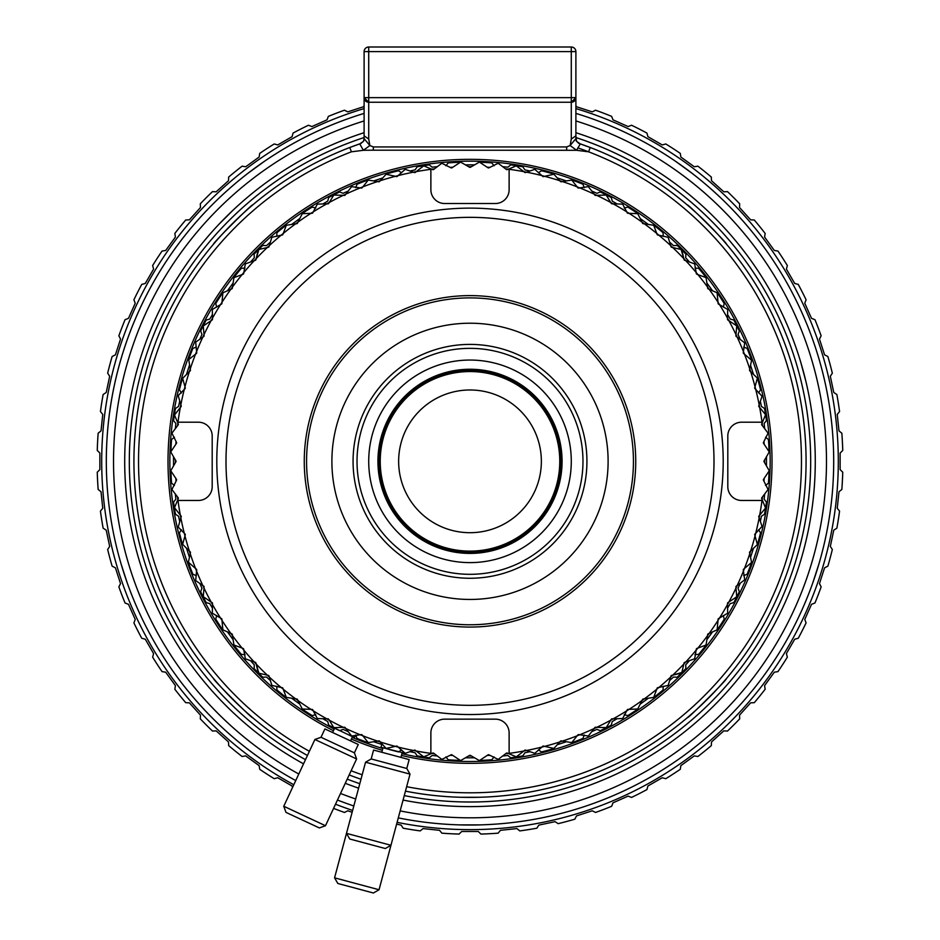 <?xml version="1.0" encoding="UTF-8"?>
<svg xmlns="http://www.w3.org/2000/svg" width="940" height="940" viewBox="0 0 940 940"><rect width="100%" height="100%" fill="white"/><g stroke="black" fill="none" stroke-linecap="round" stroke-linejoin="round"><path stroke-width="1.41" d="M398.642 461.34A71.358 71.358 0 0 1 470 389.983A71.358 71.358 0 0 1 541.358 461.34A71.358 71.358 0 0 1 470 532.698A71.358 71.358 0 0 1 398.642 461.34M559.77 461.34A89.77 89.77 0 0 1 470 551.11A89.77 89.77 0 0 1 380.23 461.34A89.77 89.77 0 0 1 470 371.559A89.77 89.77 0 0 1 559.77 461.34M560.863 461.34A90.863 90.863 0 0 1 470 552.191A90.863 90.863 0 0 1 379.137 461.34A90.863 90.863 0 0 1 470 370.478A90.863 90.863 0 0 1 560.863 461.34M377.927 461.34A92.073 92.073 0 0 1 470 369.255A92.073 92.073 0 0 1 562.073 461.34A92.073 92.073 0 0 1 470 553.413A92.073 92.073 0 0 1 377.927 461.34M368.715 461.34A101.285 101.285 0 0 1 470 360.055A101.285 101.285 0 0 1 571.285 461.34A101.285 101.285 0 0 1 470 562.614A101.285 101.285 0 0 1 368.715 461.34M582.976 461.34A112.976 112.976 0 0 1 470 574.317A112.976 112.976 0 0 1 357.024 461.34A112.976 112.976 0 0 1 470 348.352A112.976 112.976 0 0 1 582.976 461.34M586.936 461.34A116.936 116.936 0 0 1 470 578.264A116.936 116.936 0 0 1 353.064 461.34A116.936 116.936 0 0 1 470 344.404A116.936 116.936 0 0 1 586.936 461.34M608.11 461.34A138.11 138.11 0 0 1 470 599.45A138.11 138.11 0 0 1 331.89 461.34A138.11 138.11 0 0 1 470 323.219A138.11 138.11 0 0 1 608.11 461.34M633.431 461.34A163.431 163.431 0 0 1 470 624.771A163.431 163.431 0 0 1 306.569 461.34A163.431 163.431 0 0 1 470 297.898A163.431 163.431 0 0 1 633.431 461.34M304.266 461.34A165.734 165.734 0 0 1 470 295.607A165.734 165.734 0 0 1 635.734 461.34A165.734 165.734 0 0 1 470 627.074A165.734 165.734 0 0 1 304.266 461.34M714 461.34A244.001 244.001 0 0 1 470 705.329A244.001 244.001 0 0 1 226 461.34A244.001 244.001 0 0 1 470 217.34A244.001 244.001 0 0 1 714 461.34M723.201 461.34A253.201 253.201 0 0 1 470 714.541A253.201 253.201 0 0 1 216.799 461.34A253.201 253.201 0 0 1 470 208.128A253.201 253.201 0 0 1 723.201 461.34M681.841 672.488L684.073 662.994L681.841 672.488L672.711 675.155A294.643 294.643 0 0 0 685.742 662.007L694.684 658.775L696.129 650.221A294.643 294.643 0 0 0 697.915 648.059L706.046 645.04L707.538 635.652A294.643 294.643 0 0 0 709.183 633.384L717.114 629.859L718.019 620.388A294.643 294.643 0 0 0 719.523 618.027L727.701 613.197L727.513 604.502A294.643 294.643 0 0 0 728.864 602.047L736.725 596.771L735.996 588.052A294.643 294.643 0 0 0 737.195 585.514L744.703 579.816L743.434 571.097A294.643 294.643 0 0 0 744.457 568.5L751.601 562.39L749.779 553.719A294.643 294.643 0 0 0 750.649 551.052L757.393 544.566L755.032 535.965A294.643 294.643 0 0 0 755.725 533.25L762.058 526.412L759.156 517.917A294.643 294.643 0 0 0 759.673 515.167L765.571 508L761.717 498.647A0.917 0.917 0 0 1 761.835 497.742L767.733 489.963A0.917 0.917 0 0 0 767.827 489L763.48 480.258A0.917 0.917 0 0 1 763.539 479.341L768.943 471.21A0.917 0.917 0 0 0 768.967 470.247L764.091 461.798A0.917 0.917 0 0 1 764.091 460.87L768.967 452.422A0.917 0.917 0 0 0 768.943 451.459L763.539 443.328A0.917 0.917 0 0 1 763.48 442.411L767.827 433.669A0.917 0.917 0 0 0 767.733 432.706L761.835 424.927A0.917 0.917 0 0 1 761.717 424.022L765.571 414.669L759.673 407.502A294.643 294.643 0 0 0 759.156 404.752L762.058 396.257L755.725 389.419A294.643 294.643 0 0 0 755.032 386.704L757.393 378.103L750.649 371.617A294.643 294.643 0 0 0 749.779 368.962L751.601 360.279L744.457 354.169A294.643 294.643 0 0 0 743.434 351.572L744.703 342.853L737.195 337.154A294.643 294.643 0 0 0 735.996 334.616L736.725 325.898L728.864 320.622A294.643 294.643 0 0 0 727.513 318.166L727.701 309.495L719.523 304.642A294.643 294.643 0 0 0 718.019 302.281L717.114 292.81L709.183 289.285A294.643 294.643 0 0 0 707.538 287.017L706.046 277.629L697.915 274.609A294.643 294.643 0 0 0 696.129 272.447L694.684 263.893L685.742 260.662A294.643 294.643 0 0 0 670.667 245.599L668.164 237.291L658.881 235.212A294.643 294.643 0 0 0 656.731 233.425L653.711 225.295L644.311 223.791A294.643 294.643 0 0 0 642.055 222.145L637.72 213.674L629.06 213.321A294.643 294.643 0 0 0 626.698 211.817L622.68 204.133L613.162 203.816A294.643 294.643 0 0 0 610.718 202.476L606.218 195.05L596.712 195.332A294.643 294.643 0 0 0 594.186 194.145L588.346 186.637L579.769 187.906A294.643 294.643 0 0 0 577.16 186.872L571.779 180.081L562.379 181.549A294.643 294.643 0 0 0 559.711 180.692L553.918 174.241L544.624 176.309A294.643 294.643 0 0 0 541.922 175.604L534.778 169.329L526.588 172.184A294.643 294.643 0 0 0 523.839 171.656L516.307 165.839L507.318 169.623A0.917 0.917 0 0 1 506.402 169.505L498.635 163.607A0.917 0.917 0 0 0 497.66 163.513L488.929 167.849A0.917 0.917 0 0 1 488.001 167.79L479.882 162.397A0.917 0.917 0 0 0 478.906 162.362L470.458 167.238A0.917 0.917 0 0 1 469.542 167.238L461.094 162.362A0.917 0.917 0 0 0 460.118 162.397L451.999 167.79A0.917 0.917 0 0 1 451.071 167.849L442.341 163.513A0.917 0.917 0 0 0 441.365 163.607L433.599 169.505A0.917 0.917 0 0 1 432.682 169.623L423.693 165.839L416.162 171.656A294.643 294.643 0 0 0 413.412 172.184L405.222 169.329L398.078 175.604A294.643 294.643 0 0 0 395.376 176.309L386.082 174.241L380.289 180.692A294.643 294.643 0 0 0 377.622 181.549L368.221 180.081L362.84 186.872A294.643 294.643 0 0 0 360.231 187.906L351.654 186.637L345.814 194.145A294.643 294.643 0 0 0 343.288 195.332L333.782 195.05L329.282 202.476A294.643 294.643 0 0 0 326.838 203.816L317.321 204.133L313.302 211.817A294.643 294.643 0 0 0 310.94 213.321L302.281 213.674L297.945 222.145A294.643 294.643 0 0 0 295.689 223.791L286.289 225.295L283.269 233.425A294.643 294.643 0 0 0 281.119 235.212L271.836 237.291L269.334 245.599A294.643 294.643 0 0 0 254.258 260.662L245.317 263.893L243.871 272.447A294.643 294.643 0 0 0 242.085 274.609L233.954 277.629L232.462 287.017A294.643 294.643 0 0 0 230.817 289.285L222.886 292.81L221.981 302.281A294.643 294.643 0 0 0 220.477 304.642L212.299 309.495L212.487 318.166A294.643 294.643 0 0 0 211.136 320.622L203.275 325.98L204.004 334.616A294.643 294.643 0 0 0 202.805 337.154L195.684 342.101L196.566 351.572A294.643 294.643 0 0 0 195.543 354.169L188.74 359.562L190.221 368.962A294.643 294.643 0 0 0 189.351 371.617L182.642 378.35L184.969 386.704A294.643 294.643 0 0 0 184.275 389.419L178.201 395.611L180.844 404.752A294.643 294.643 0 0 0 180.327 407.502L174.499 415.022L178.283 424.022A0.917 0.917 0 0 1 178.165 424.927L172.267 432.706A0.917 0.917 0 0 0 172.173 433.669L176.52 442.411A0.917 0.917 0 0 1 176.462 443.328L171.057 451.459A0.917 0.917 0 0 0 171.033 452.422L175.909 460.87A0.917 0.917 0 0 1 175.909 461.798L171.033 470.247A0.917 0.917 0 0 0 171.057 471.21L176.462 479.341A0.917 0.917 0 0 1 176.52 480.258L172.173 489A0.917 0.917 0 0 0 172.267 489.963L178.165 497.742A0.917 0.917 0 0 1 178.283 498.647L174.499 507.647L180.327 515.167A294.643 294.643 0 0 0 180.844 517.917L178.201 527.058L184.275 533.25A294.643 294.643 0 0 0 184.969 535.965L182.642 544.319L189.351 551.052A294.643 294.643 0 0 0 190.221 553.719L188.411 562.202L195.543 568.5A294.643 294.643 0 0 0 196.566 571.097L195.684 580.567L202.805 585.514A294.643 294.643 0 0 0 204.004 588.052L203.275 596.688L211.136 602.047A294.643 294.643 0 0 0 212.487 604.502L212.299 613.174L220.477 618.027A294.643 294.643 0 0 0 221.981 620.388L222.886 629.859L230.817 633.384A294.643 294.643 0 0 0 232.462 635.652L233.954 645.04L242.085 648.059A294.643 294.643 0 0 0 243.871 650.221L245.317 658.775L254.258 662.007A294.643 294.643 0 0 0 269.334 677.07L271.836 685.377L281.119 687.469A294.643 294.643 0 0 0 283.269 689.243L286.289 697.374L295.689 698.878A294.643 294.643 0 0 0 297.945 700.523L302.281 708.995L310.94 709.359A294.643 294.643 0 0 0 313.302 710.852L317.321 718.536L326.838 718.853A294.643 294.643 0 0 0 329.282 720.205L333.782 727.619L343.288 727.337A294.643 294.643 0 0 0 345.814 728.524L351.654 736.032L360.231 734.763A294.643 294.643 0 0 0 362.84 735.797L368.221 742.588L377.622 741.12A294.643 294.643 0 0 0 380.289 741.977L386.082 748.428L395.376 746.372A294.643 294.643 0 0 0 398.078 747.065L405.222 753.34L413.412 750.484A294.643 294.643 0 0 0 416.162 751.013L423.693 756.829L432.682 753.058A0.917 0.917 0 0 1 433.599 753.163L441.365 759.062A0.917 0.917 0 0 0 442.341 759.156L451.071 754.82A0.917 0.917 0 0 1 451.999 754.879L460.118 760.272A0.917 0.917 0 0 0 461.094 760.307L469.542 755.431A0.917 0.917 0 0 1 470.458 755.431L478.906 760.307A0.917 0.917 0 0 0 479.882 760.272L488.001 754.879A0.917 0.917 0 0 1 488.929 754.82L497.66 759.156A0.917 0.917 0 0 0 498.635 759.062L506.402 753.163A0.917 0.917 0 0 1 507.318 753.058L516.307 756.829L523.839 751.013A294.643 294.643 0 0 0 526.588 750.484L534.778 753.34L541.922 747.065A294.643 294.643 0 0 0 544.624 746.372L553.918 748.428L559.711 741.977A294.643 294.643 0 0 0 562.379 741.12L571.779 742.588L577.16 735.797A294.643 294.643 0 0 0 579.769 734.763L588.346 736.032L594.186 728.524A294.643 294.643 0 0 0 596.712 727.337L606.218 727.619L610.718 720.205A294.643 294.643 0 0 0 613.162 718.853L622.68 718.536L626.698 710.852A294.643 294.643 0 0 0 629.06 709.359L637.72 708.995L642.055 700.523A294.643 294.643 0 0 0 644.311 698.878L653.711 697.374L656.731 689.243A294.643 294.643 0 0 0 658.881 687.469L668.164 685.377L670.667 677.07A294.643 294.643 0 0 0 672.711 675.155L681.841 672.488L684.073 662.994A0.917 0.917 0 0 1 684.696 662.324L685.742 662.007A294.643 294.643 0 0 0 696.129 650.221L696.305 649.152A0.917 0.917 0 0 1 696.893 648.447L697.915 648.059A294.643 294.643 0 0 0 707.538 635.652L707.655 634.57A0.917 0.917 0 0 1 708.196 633.83L709.183 633.384A294.643 294.643 0 0 0 718.019 620.388L718.066 619.307A0.917 0.917 0 0 1 718.559 618.532L719.523 618.027A294.643 294.643 0 0 0 727.513 604.502L727.49 603.421A0.917 0.917 0 0 1 727.936 602.611L728.864 602.047A294.643 294.643 0 0 0 735.996 588.052L735.902 586.971A0.917 0.917 0 0 1 736.302 586.137L737.195 585.514A294.643 294.643 0 0 0 743.434 571.097L743.27 570.028A0.917 0.917 0 0 1 743.611 569.17L744.457 568.5A294.643 294.643 0 0 0 749.779 553.719L749.556 552.649A0.917 0.917 0 0 1 749.838 551.78L750.649 551.052A294.643 294.643 0 0 0 755.032 535.965L754.738 534.919A0.917 0.917 0 0 1 754.973 534.026L755.725 533.25A294.643 294.643 0 0 0 759.156 517.917L758.803 516.894A0.917 0.917 0 0 1 758.968 515.99L759.673 515.167A294.643 294.643 0 0 0 762.023 500.468L741.625 500.468A13.806 13.806 0 0 1 727.807 486.662L727.807 436.019A13.806 13.806 0 0 1 741.625 422.201L762.023 422.201A294.643 294.643 0 0 0 759.673 407.502L758.968 406.679A0.917 0.917 0 0 1 758.803 405.774L759.156 404.752A294.643 294.643 0 0 0 755.725 389.419L754.973 388.643A0.917 0.917 0 0 1 754.738 387.75L755.032 386.704A294.643 294.643 0 0 0 750.649 371.617L749.838 370.889A0.917 0.917 0 0 1 749.556 370.019L749.779 368.962A294.643 294.643 0 0 0 744.457 354.169L743.611 353.499A0.917 0.917 0 0 1 743.27 352.641L743.434 351.572A294.643 294.643 0 0 0 737.195 337.154L736.302 336.532A0.917 0.917 0 0 1 735.902 335.697L735.996 334.616A294.643 294.643 0 0 0 728.864 320.622L727.936 320.058A0.917 0.917 0 0 1 727.49 319.248L727.513 318.166A294.643 294.643 0 0 0 719.523 304.642L718.559 304.137A0.917 0.917 0 0 1 718.066 303.362L718.019 302.281A294.643 294.643 0 0 0 709.183 289.285L708.196 288.839A0.917 0.917 0 0 1 707.655 288.098L707.538 287.017A294.643 294.643 0 0 0 697.915 274.609L696.893 274.233A0.917 0.917 0 0 1 696.305 273.517L696.129 272.447A294.643 294.643 0 0 0 685.742 260.662L684.696 260.345A0.917 0.917 0 0 1 684.073 259.675L681.159 249.5L671.654 247.267L681.159 249.5L684.073 259.675L681.841 250.181M258.159 250.181L255.927 259.675L258.841 249.5L268.346 247.267L258.841 249.5L255.927 259.675A0.917 0.917 0 0 1 255.304 260.345L254.258 260.662A294.643 294.643 0 0 0 243.871 272.447L243.695 273.517A0.917 0.917 0 0 1 243.108 274.233L242.085 274.609A294.643 294.643 0 0 0 232.462 287.017L232.345 288.098A0.917 0.917 0 0 1 231.804 288.839L230.817 289.285A294.643 294.643 0 0 0 221.981 302.281L221.934 303.362A0.917 0.917 0 0 1 221.441 304.137L220.477 304.642A294.643 294.643 0 0 0 212.487 318.166L212.511 319.248A0.917 0.917 0 0 1 212.064 320.058L211.136 320.622A294.643 294.643 0 0 0 204.004 334.616L204.097 335.697A0.917 0.917 0 0 1 203.698 336.532L202.805 337.154A294.643 294.643 0 0 0 196.566 351.572L196.73 352.641A0.917 0.917 0 0 1 196.389 353.499L195.543 354.169A294.643 294.643 0 0 0 190.221 368.962L190.444 370.019A0.917 0.917 0 0 1 190.162 370.889L189.351 371.617A294.643 294.643 0 0 0 184.969 386.704L185.262 387.75A0.917 0.917 0 0 1 185.027 388.643L184.275 389.419A294.643 294.643 0 0 0 180.844 404.752L181.197 405.774A0.917 0.917 0 0 1 181.032 406.679L180.327 407.502A294.643 294.643 0 0 0 177.977 422.201L198.375 422.201A13.806 13.806 0 0 1 212.193 436.019L212.193 486.662A13.806 13.806 0 0 1 198.375 500.468L177.977 500.468A294.643 294.643 0 0 0 180.327 515.167L181.032 515.99A0.917 0.917 0 0 1 181.197 516.894L180.844 517.917A294.643 294.643 0 0 0 184.275 533.25L185.027 534.026A0.917 0.917 0 0 1 185.262 534.919L184.969 535.965A294.643 294.643 0 0 0 189.351 551.052L190.162 551.78A0.917 0.917 0 0 1 190.444 552.649L190.221 553.719A294.643 294.643 0 0 0 195.543 568.5L196.389 569.17A0.917 0.917 0 0 1 196.73 570.028L196.566 571.097A294.643 294.643 0 0 0 202.805 585.514L203.698 586.137A0.917 0.917 0 0 1 204.097 586.971L204.004 588.052A294.643 294.643 0 0 0 211.136 602.047L212.064 602.611A0.917 0.917 0 0 1 212.511 603.421L212.487 604.502A294.643 294.643 0 0 0 220.477 618.027L221.441 618.532A0.917 0.917 0 0 1 221.934 619.307L221.981 620.388A294.643 294.643 0 0 0 230.817 633.384L231.804 633.83A0.917 0.917 0 0 1 232.345 634.57L232.462 635.652A294.643 294.643 0 0 0 242.085 648.059L243.108 648.447A0.917 0.917 0 0 1 243.695 649.152L243.871 650.221A294.643 294.643 0 0 0 254.258 662.007L255.304 662.324A0.917 0.917 0 0 1 255.927 662.994L258.841 673.181L268.346 675.402L258.841 673.181L255.927 662.994L258.159 672.488M325.487 825.72L283.762 806.261L285.983 812.383L319.365 827.94L325.487 825.72L356.613 758.956L314.888 739.498L321.01 737.277L337.695 745.056L354.392 752.846L356.613 758.956M321.01 737.277L324.899 728.935L358.281 744.492L354.392 752.846M175.369 459.942A294.643 294.643 0 0 0 175.357 461.34A294.643 294.643 0 0 0 175.369 462.738M175.862 478.437A294.643 294.643 0 0 0 176.038 481.233M177.507 496.872A294.643 294.643 0 0 0 177.86 499.645M431.683 753.469A294.643 294.643 0 0 0 434.456 753.821M450.107 755.302A294.643 294.643 0 0 0 452.892 755.478M468.602 755.971A294.643 294.643 0 0 0 471.398 755.971M487.108 755.478A294.643 294.643 0 0 0 489.893 755.302M505.544 753.821A294.643 294.643 0 0 0 508.317 753.469M762.14 499.645A294.643 294.643 0 0 0 762.493 496.872M763.962 481.233A294.643 294.643 0 0 0 764.138 478.437M764.631 462.738A294.643 294.643 0 0 0 764.643 461.34A294.643 294.643 0 0 0 764.631 459.942M173.524 465.935L173.524 456.746M174.417 485.463L171.55 483.137A299.237 299.237 0 0 1 170.904 470.858L170.916 470.846M175.862 499.199L175.322 493.982L175.862 499.199L173.547 502.066A299.237 299.237 0 0 0 175.463 514.215L178.565 516.225L179.658 521.347L178.565 516.225M182.618 544.718L182.607 544.707A299.237 299.237 0 0 1 179.422 532.827L181.432 529.737M189.445 557.326L186.613 548.584L189.445 557.326M188.493 562.813L188.493 562.802A299.237 299.237 0 0 0 192.9 574.293L196.343 575.621M201.959 588.229L199.832 583.446L201.959 588.229L200.643 591.683A299.237 299.237 0 0 0 206.224 602.634L209.785 603.598L212.405 608.133L209.785 603.598M222.451 629.436L222.439 629.436A299.237 299.237 0 0 1 215.742 619.119L216.694 615.559M232.838 639.317L227.445 631.88L232.838 639.317M233.625 644.84L233.625 644.828A299.237 299.237 0 0 0 241.368 654.393L245.046 654.593M254.293 664.85L250.792 660.961L254.293 664.85L254.106 668.54A299.237 299.237 0 0 0 262.8 677.235L266.49 677.047L270.379 680.548L266.49 677.047M276.936 689.972L276.748 686.282L276.936 689.972A299.237 299.237 0 0 0 286.5 697.715L286.5 697.715M299.449 703.895L292.011 698.491L299.449 703.895M301.893 708.901L301.893 708.889A299.237 299.237 0 0 0 312.209 715.599L315.781 714.647M327.743 721.544L323.207 718.924L327.743 721.544L328.695 725.116A299.237 299.237 0 0 0 339.657 730.697L343.1 729.37L347.882 731.508M368.539 742.847L368.527 742.847A299.237 299.237 0 0 1 357.047 738.441L355.72 734.998M382.756 744.727L374.014 741.883L381.757 744.398L380.994 747.288L404.224 753.069M386.622 748.734L386.622 748.722A299.237 299.237 0 0 0 398.501 751.918L401.603 749.897M415.116 752.775L409.993 751.683L415.116 752.775L417.125 755.866A299.237 299.237 0 0 0 429.274 757.793L432.142 755.466L437.347 756.019L432.142 755.466M460.494 760.425L460.483 760.425A299.237 299.237 0 0 1 448.204 759.779L445.877 756.911M474.594 757.816L465.406 757.816L474.594 757.816M479.518 760.425L479.506 760.425A299.237 299.237 0 0 0 491.796 759.779L494.123 756.911M507.859 755.466L502.653 756.019L507.859 755.466L510.726 757.793A299.237 299.237 0 0 0 522.875 755.866L524.884 752.775L530.007 751.683M553.378 748.722L553.378 748.734A299.237 299.237 0 0 1 541.499 751.918L538.397 749.897M565.986 741.883L557.244 744.727L565.986 741.883M571.473 742.847L571.461 742.847A299.237 299.237 0 0 0 582.953 738.441L584.28 734.998M596.9 729.37L592.118 731.508L596.9 729.37L600.343 730.697A299.237 299.237 0 0 0 611.306 725.116L612.257 721.544L616.793 718.924L612.257 721.544M638.107 708.889L638.107 708.901A299.237 299.237 0 0 1 627.791 715.599L624.219 714.647M647.989 698.491L640.551 703.895L647.989 698.491M653.5 697.715L653.488 697.715A299.237 299.237 0 0 0 663.064 689.972L663.252 686.282M673.51 677.047L669.621 680.548L673.51 677.047L677.2 677.235A299.237 299.237 0 0 0 685.894 668.54L685.707 664.85L689.208 660.961L685.707 664.85M706.375 644.828L706.375 644.84A299.237 299.237 0 0 1 698.632 654.393L694.954 654.593M712.555 631.88L707.162 639.317L712.555 631.88M717.561 629.436L717.549 629.436A299.237 299.237 0 0 0 724.258 619.119L723.307 615.559M730.216 603.598L727.595 608.133L730.216 603.598L733.776 602.634A299.237 299.237 0 0 0 739.357 591.683L738.041 588.229L739.357 591.683M740.168 583.446L738.041 588.229L740.168 583.446M747.1 574.293L743.658 575.621L747.1 574.293A299.237 299.237 0 0 0 751.507 562.813L751.507 562.813M753.386 548.584L750.555 557.326L753.386 548.584M757.393 544.707L757.382 544.718A299.237 299.237 0 0 0 760.577 532.827L758.568 529.737M761.435 516.225L760.343 521.347L761.435 516.225L764.537 514.215A299.237 299.237 0 0 0 766.452 502.066L764.138 499.199L764.678 493.982L764.138 499.199M769.084 470.846L769.096 470.858A299.237 299.237 0 0 1 768.45 483.137L765.583 485.463M766.476 456.746L766.476 465.935M332.784 727.266L354.38 737.595L355.367 735.48M334.57 877.831L379.043 889.745L373.403 893L337.824 883.471L334.57 877.831L346.484 833.357L349.739 838.997L367.528 843.768L385.318 848.526L390.958 845.272L410.016 774.125L365.554 762.211L371.183 758.956L406.762 768.485L410.016 774.125M365.554 762.211L346.484 833.357L390.958 845.272L379.043 889.745M371.183 758.956L373.568 750.061L409.147 759.591L406.762 768.485M334.24 729.041A300.166 300.166 0 0 1 470 161.175A300.166 300.166 0 0 1 770.166 461.34A300.166 300.166 0 0 1 401.921 753.68M382.791 748.545A300.166 300.166 0 0 1 352.183 737.407M333.465 730.709A302.01 302.01 0 0 1 470 159.33A302.01 302.01 0 0 1 772.01 461.34A302.01 302.01 0 0 1 401.439 755.455M726.361 678.633C728.453 678.304 686.976 719.782 687.305 717.702C686.964 719.793 728.418 678.339 726.361 678.633M688.914 206.342L687.305 204.967C686.964 202.887 728.441 244.365 726.361 244.036M213.638 244.036C211.547 244.365 253.025 202.887 252.696 204.967C253.036 202.876 211.582 244.329 213.638 244.036M252.696 717.702C253.036 719.782 211.559 678.304 213.638 678.633C211.547 678.292 253.001 719.758 252.696 717.702M479.212 797.284L460.788 797.284L479.212 797.284M577.783 147.874A331.468 331.468 0 0 1 588.581 151.81L590.238 147.51A336.073 336.073 0 0 0 578.993 143.432L590.238 147.51A336.073 336.073 0 0 1 806.073 461.34A336.073 336.073 0 0 1 405.457 791.151M360.984 779.236A336.073 336.073 0 0 1 349.163 774.936M307.439 755.478A336.073 336.073 0 0 1 349.762 147.51L361.007 143.432A336.073 336.073 0 0 0 349.762 147.51L351.419 151.81A331.468 331.468 0 0 0 309.389 751.295M800.751 362.229L805.991 381.793L800.751 362.229M218.797 224.449L233.12 210.125L218.797 224.449M575.891 137.534A340.68 340.68 0 0 1 810.68 461.34A340.68 340.68 0 0 1 404.259 795.604M359.797 783.69A340.68 340.68 0 0 1 347.213 779.119M305.488 759.661A340.68 340.68 0 0 1 364.109 137.534M575.891 132.693A345.274 345.274 0 0 1 815.274 461.34A345.274 345.274 0 0 1 403.072 800.069M358.598 788.155A345.274 345.274 0 0 1 345.262 783.302M303.538 763.844A345.274 345.274 0 0 1 364.109 132.693M575.891 108.582A368.304 368.304 0 0 1 838.304 461.34A368.304 368.304 0 0 1 397.103 822.347M352.629 810.433A368.304 368.304 0 0 1 335.521 804.205M293.797 784.747A368.304 368.304 0 0 1 364.109 108.582M292.505 787.509L292.105 786.028L277.758 777.744L274.198 778.696A372.898 372.898 0 0 1 259.722 769.296L259.146 765.654L245.728 755.913L242.097 756.489A372.898 372.898 0 0 1 228.679 745.62L228.491 741.942L216.165 730.862L212.499 731.05A372.898 372.898 0 0 1 200.291 718.841L200.479 715.164L189.387 702.85L185.709 702.662A372.898 372.898 0 0 1 174.84 689.243L175.416 685.601L165.675 672.194L162.044 671.618A372.898 372.898 0 0 1 152.644 657.142L153.596 653.582L145.3 639.224L141.752 638.272A372.898 372.898 0 0 1 133.915 622.891L135.231 619.46L128.486 604.314L125.055 602.998A372.898 372.898 0 0 1 118.863 586.877L120.532 583.599L115.42 567.831L112.13 566.162A372.898 372.898 0 0 1 107.665 549.489L109.675 546.399L106.232 530.184L103.142 528.186A372.898 372.898 0 0 1 100.439 511.125L102.754 508.27L101.027 491.785L98.16 489.47A372.898 372.898 0 0 1 97.255 472.221L99.863 469.624L99.863 453.045L97.255 450.448A372.898 372.898 0 0 1 98.16 433.199L101.027 430.884L102.754 414.399L100.439 411.544A372.898 372.898 0 0 1 103.142 394.495L106.232 392.485L109.675 376.27L107.665 373.192A372.898 372.898 0 0 1 112.13 356.507L115.42 354.838L120.532 339.07L118.863 335.791A372.898 372.898 0 0 1 125.055 319.671L128.486 318.355L135.231 303.221L133.915 299.778A372.898 372.898 0 0 1 141.752 284.397L145.3 283.445L153.596 269.087L152.644 265.538A372.898 372.898 0 0 1 162.044 251.05L165.675 250.475L175.416 237.068L174.84 233.437A372.898 372.898 0 0 1 185.709 220.019L189.387 219.819L200.479 207.505L200.291 203.827A372.898 372.898 0 0 1 212.499 191.619L216.165 191.819L228.491 180.727L228.679 177.049A372.898 372.898 0 0 1 242.097 166.18L245.728 166.756L259.146 157.015L259.722 153.385A372.898 372.898 0 0 1 274.198 143.973L277.758 144.925L292.105 136.641L293.057 133.081A372.898 372.898 0 0 1 308.449 125.243L311.88 126.571L327.026 119.827L328.342 116.384A372.898 372.898 0 0 1 344.463 110.203L347.741 111.872L363.498 106.749L364.109 105.55M352.147 812.231L347.741 810.797L344.463 812.466A372.898 372.898 0 0 1 333.571 808.388M575.891 105.55L576.502 106.749L592.259 111.872L595.537 110.203A372.898 372.898 0 0 1 611.658 116.384L612.974 119.827L628.12 126.571L631.551 125.243A372.898 372.898 0 0 1 646.943 133.081L647.895 136.641L662.242 144.925L665.802 143.973A372.898 372.898 0 0 1 680.278 153.385L680.854 157.015L694.272 166.756L697.903 166.18A372.898 372.898 0 0 1 711.322 177.049L711.51 180.727L723.835 191.819L727.501 191.619A372.898 372.898 0 0 1 739.709 203.827L739.522 207.505L750.614 219.819L754.291 220.019A372.898 372.898 0 0 1 765.16 233.437L764.584 237.068L774.325 250.475L777.956 251.05A372.898 372.898 0 0 1 787.356 265.538L786.404 269.087L794.7 283.445L798.248 284.397A372.898 372.898 0 0 1 806.085 299.778L804.769 303.221L811.514 318.355L814.945 319.671A372.898 372.898 0 0 1 821.137 335.791L819.468 339.07L824.58 354.838L827.87 356.507A372.898 372.898 0 0 1 832.335 373.192L830.326 376.27L833.768 392.485L836.859 394.495A372.898 372.898 0 0 1 839.561 411.544L837.246 414.399L838.974 430.884L841.841 433.199A372.898 372.898 0 0 1 842.745 450.448L840.137 453.045L840.137 469.624L842.745 472.221A372.898 372.898 0 0 1 841.841 489.47L838.974 491.785L837.246 508.27L839.561 511.125A372.898 372.898 0 0 1 836.859 528.186L833.768 530.184L830.326 546.399L832.335 549.489A372.898 372.898 0 0 1 827.87 566.162L824.58 567.831L819.468 583.599L821.137 586.877A372.898 372.898 0 0 1 814.945 602.998L811.514 604.314L804.769 619.46L806.085 622.891A372.898 372.898 0 0 1 798.248 638.272L794.7 639.224L786.404 653.582L787.356 657.142A372.898 372.898 0 0 1 777.956 671.618L774.325 672.194L764.584 685.601L765.16 689.243A372.898 372.898 0 0 1 754.291 702.662L750.614 702.85L739.522 715.164L739.709 718.841A372.898 372.898 0 0 1 727.501 731.05L723.835 730.862L711.51 741.942L711.322 745.62A372.898 372.898 0 0 1 697.903 756.489L694.272 755.913L680.854 765.654L680.278 769.296A372.898 372.898 0 0 1 665.802 778.696L662.242 777.744L647.895 786.028L646.943 789.588A372.898 372.898 0 0 1 631.551 797.425L628.12 796.11L612.974 802.842L611.658 806.285A372.898 372.898 0 0 1 595.537 812.466L592.259 810.797L576.502 815.92L574.822 819.198A372.898 372.898 0 0 1 558.149 823.663L555.058 821.666L538.855 825.109L536.846 828.199A372.898 372.898 0 0 1 519.797 830.901L516.929 828.587L500.444 830.314L498.13 833.169A372.898 372.898 0 0 1 480.892 834.074L478.284 831.477L461.716 831.477L459.108 834.074A372.898 372.898 0 0 1 441.87 833.169L439.556 830.314L423.071 828.587L420.204 830.901A372.898 372.898 0 0 1 403.154 828.199L401.145 825.109L396.621 824.145M833.698 461.34A363.698 363.698 0 0 0 575.891 113.399A363.698 363.698 0 0 1 833.698 461.34A363.698 363.698 0 0 1 398.29 817.894M353.828 805.98A363.698 363.698 0 0 1 337.472 800.022M295.748 780.564A363.698 363.698 0 0 1 364.109 113.399A363.698 363.698 0 0 0 106.302 461.34M480.129 824.885L459.872 824.885L480.129 824.885M248.113 173.172L264.504 161.257L248.113 173.172M675.496 161.257L691.887 173.172L675.496 161.257M818.893 564.047L812.63 583.317L818.893 564.047M127.37 583.317L121.107 564.047L127.37 583.317M575.891 138.732L575.891 97.642L575.891 135.818L571.285 139.073L571.285 102.248L368.715 102.248A4.606 4.606 0 0 1 364.109 97.642L571.285 97.642L571.285 47A4.606 4.606 0 0 1 575.891 51.606A4.606 4.606 0 0 0 571.285 47L368.715 47L368.715 51.606L364.109 51.606A4.606 4.606 0 0 1 368.715 47A4.606 4.606 0 0 0 364.109 51.606L364.109 97.642L368.715 102.248L368.715 139.073L369.866 145.524L373.321 146.934L373.321 150.189L363.404 150.294L359.714 143.879L363.416 141.376L364.109 138.627L364.109 97.642L364.109 138.744M364.109 97.642A4.606 4.606 0 0 0 368.715 102.248L368.715 51.606L575.891 51.606L575.891 97.642L571.285 102.248A4.606 4.606 0 0 0 575.891 97.642L571.285 97.642L571.285 102.248A4.606 4.606 0 0 0 575.891 97.642M575.891 135.818L576.584 141.376L580.286 143.879L576.596 150.294L373.321 150.189M575.891 139.379L576.232 140.835M578.488 143.221L578.993 143.432A336.073 336.073 0 0 1 806.073 461.34M363.768 140.835L364.109 139.379M363.416 141.376L360.784 143.503M368.715 139.073L364.109 135.818M351.419 151.81L363.404 150.294L369.866 145.524L364.109 138.627L364.086 139.613L364.109 138.638M575.891 138.638L575.914 139.613L575.891 138.638L570.134 145.524L571.285 139.073M406.656 786.698A331.468 331.468 0 0 0 801.468 461.34A331.468 331.468 0 0 0 588.581 151.81L576.596 150.294L570.134 145.524L566.679 146.934L566.679 150.189M382.322 750.332A302.01 302.01 0 0 1 351.407 739.075M170.916 451.823L170.904 451.823A299.237 299.237 0 0 1 171.55 439.532L174.417 437.218M175.862 423.482L175.322 428.687L175.862 423.482L173.547 420.603A299.237 299.237 0 0 1 175.463 408.465L178.565 406.444L179.658 401.321L178.565 406.444M186.613 374.085L189.445 365.343L186.613 374.085M201.959 334.44L199.832 339.223L201.959 334.44L200.643 330.986A299.237 299.237 0 0 1 206.224 320.035L209.785 319.071L212.405 314.536L209.785 319.071M227.445 290.789L232.838 283.351L227.445 290.789M254.293 257.818L250.792 261.708L254.293 257.818L254.106 254.129A299.237 299.237 0 0 1 262.8 245.434L266.49 245.634L270.379 242.121L266.49 245.634M292.011 224.178L299.449 218.773L292.011 224.178M327.743 201.125L323.207 203.745L327.743 201.125L328.695 197.553A299.237 299.237 0 0 1 339.657 191.971L343.1 193.299L347.882 191.161L343.1 193.299M374.014 180.786L382.756 177.942L374.014 180.786M415.116 169.893L409.993 170.986L415.116 169.893L417.125 166.803A299.237 299.237 0 0 1 429.274 164.876L432.142 167.203L437.347 166.65L432.142 167.203M465.406 164.853L474.594 164.853L465.406 164.853M507.859 167.203L502.653 166.65L507.859 167.203L510.726 164.876A299.237 299.237 0 0 1 522.875 166.803L524.884 169.893L530.007 170.986L524.884 169.893M557.244 177.942L565.986 180.786L557.244 177.942M596.9 193.299L592.118 191.161L596.9 193.299L600.343 191.971A299.237 299.237 0 0 1 611.306 197.553L612.257 201.125L616.793 203.745L612.257 201.125M640.551 218.773L647.989 224.178L640.551 218.773M673.51 245.634L669.621 242.121L673.51 245.634L677.2 245.434A299.237 299.237 0 0 1 685.894 254.129L685.707 257.818L689.208 261.708L685.707 257.818M707.162 283.351L712.555 290.789L707.162 283.351M730.216 319.071L727.595 314.536L730.216 319.071L733.776 320.035A299.237 299.237 0 0 1 739.357 330.986L738.041 334.44L740.168 339.223L738.041 334.44M750.555 365.343L753.386 374.085L750.555 365.343M761.435 406.444L760.343 401.321L761.435 406.444L764.537 408.465A299.237 299.237 0 0 1 766.452 420.603L764.138 423.482L764.678 428.687L764.138 423.482M181.432 392.944L179.422 389.841A299.237 299.237 0 0 1 182.607 377.962L182.618 377.962M188.493 359.867L188.493 359.856A299.237 299.237 0 0 1 192.9 348.376L196.343 347.06M216.694 307.11L215.742 303.549A299.237 299.237 0 0 1 222.439 293.233L222.451 293.233M233.625 277.841L233.625 277.841A299.237 299.237 0 0 1 241.368 268.276L245.046 268.088M276.748 236.387L276.936 232.697A299.237 299.237 0 0 1 286.5 224.954L286.512 224.966M301.893 213.78L301.893 213.768A299.237 299.237 0 0 1 312.209 207.07L315.781 208.034M355.72 187.683L357.047 184.228A299.237 299.237 0 0 1 368.527 179.822L368.539 179.834M386.622 173.947L386.622 173.947A299.237 299.237 0 0 1 398.501 170.763L401.603 172.772M445.877 165.757L448.204 162.89A299.237 299.237 0 0 1 460.483 162.244L460.494 162.256M479.506 162.256L479.518 162.244A299.237 299.237 0 0 1 491.796 162.89L494.123 165.757M538.397 172.772L541.499 170.763A299.237 299.237 0 0 1 553.378 173.947L553.378 173.947M571.461 179.834L571.473 179.822A299.237 299.237 0 0 1 582.953 184.228L584.28 187.683M624.219 208.034L627.791 207.07A299.237 299.237 0 0 1 638.107 213.768L638.107 213.78M653.488 224.966L653.5 224.954A299.237 299.237 0 0 1 663.064 232.697L663.252 236.387M694.954 268.088L698.632 268.276A299.237 299.237 0 0 1 706.375 277.841L706.375 277.841M717.549 293.233L717.561 293.233A299.237 299.237 0 0 1 724.258 303.549L723.307 307.11M743.658 347.06L747.1 348.376A299.237 299.237 0 0 1 751.507 359.856L751.507 359.867M757.382 377.962L757.393 377.962A299.237 299.237 0 0 1 760.577 389.841L758.568 392.944M765.583 437.218L768.45 439.532A299.237 299.237 0 0 1 769.096 451.823L769.084 451.823M764.138 444.232A294.643 294.643 0 0 0 763.962 441.436M762.493 425.797A294.643 294.643 0 0 0 762.14 423.024M508.317 169.2A294.643 294.643 0 0 0 505.544 168.847M489.893 167.367A294.643 294.643 0 0 0 487.108 167.191M471.398 166.697A294.643 294.643 0 0 0 468.602 166.697M452.892 167.191A294.643 294.643 0 0 0 450.107 167.367M434.456 168.847A294.643 294.643 0 0 0 431.683 169.2M177.86 423.024A294.643 294.643 0 0 0 177.507 425.797M176.038 441.436A294.643 294.643 0 0 0 175.862 444.232M258.841 673.181L268.346 675.402A0.917 0.917 0 0 1 269.016 676.036L269.334 677.07A294.643 294.643 0 0 0 281.119 687.469L282.188 687.645A0.917 0.917 0 0 1 282.893 688.233L283.269 689.243A294.643 294.643 0 0 0 295.689 698.878L296.77 698.996A0.917 0.917 0 0 1 297.51 699.536L297.945 700.523A294.643 294.643 0 0 0 310.94 709.359L312.033 709.394A0.917 0.917 0 0 1 312.809 709.888L313.302 710.852A294.643 294.643 0 0 0 326.838 718.853L327.919 718.83A0.917 0.917 0 0 1 328.718 719.276L329.282 720.205A294.643 294.643 0 0 0 343.288 727.337L344.369 727.243A0.917 0.917 0 0 1 345.203 727.63L345.814 728.524A294.643 294.643 0 0 0 360.231 734.763L361.312 734.61A0.917 0.917 0 0 1 362.17 734.951L362.84 735.797A294.643 294.643 0 0 0 377.622 741.12L378.679 740.896A0.917 0.917 0 0 1 379.56 741.178L380.289 741.977A294.643 294.643 0 0 0 395.376 746.372L396.422 746.078A0.917 0.917 0 0 1 397.303 746.301L398.078 747.065A294.643 294.643 0 0 0 413.412 750.484L414.446 750.132A0.917 0.917 0 0 1 415.339 750.308L416.162 751.013A294.643 294.643 0 0 0 430.873 753.363L430.873 732.953A13.806 13.806 0 0 1 444.679 719.147L495.321 719.147A13.806 13.806 0 0 1 509.128 732.953L509.128 753.363A294.643 294.643 0 0 0 523.839 751.013L524.661 750.308A0.917 0.917 0 0 1 525.554 750.132L526.588 750.484A294.643 294.643 0 0 0 541.922 747.065L542.697 746.301A0.917 0.917 0 0 1 543.579 746.078L544.624 746.372A294.643 294.643 0 0 0 559.711 741.977L560.44 741.178A0.917 0.917 0 0 1 561.321 740.896L562.379 741.12A294.643 294.643 0 0 0 577.16 735.797L577.83 734.951A0.917 0.917 0 0 1 578.688 734.61L579.769 734.763A294.643 294.643 0 0 0 594.186 728.524L594.797 727.63A0.917 0.917 0 0 1 595.631 727.243L596.712 727.337A294.643 294.643 0 0 0 610.718 720.205L611.282 719.276A0.917 0.917 0 0 1 612.081 718.83L613.162 718.853A294.643 294.643 0 0 0 626.698 710.852L627.192 709.888A0.917 0.917 0 0 1 627.967 709.394L629.06 709.359A294.643 294.643 0 0 0 642.055 700.523L642.49 699.536A0.917 0.917 0 0 1 643.23 698.996L644.311 698.878A294.643 294.643 0 0 0 656.731 689.243L657.107 688.233A0.917 0.917 0 0 1 657.812 687.645L658.881 687.469A294.643 294.643 0 0 0 670.667 677.07L670.984 676.036A0.917 0.917 0 0 1 671.654 675.402L681.159 673.181M681.159 249.5L671.654 247.267A0.917 0.917 0 0 1 670.984 246.633L670.667 245.599A294.643 294.643 0 0 0 658.881 235.212L657.812 235.024A0.917 0.917 0 0 1 657.107 234.436L656.731 233.425A294.643 294.643 0 0 0 644.311 223.791L643.23 223.685A0.917 0.917 0 0 1 642.49 223.144L642.055 222.145A294.643 294.643 0 0 0 629.06 213.321L627.967 213.274A0.917 0.917 0 0 1 627.192 212.781L626.698 211.817A294.643 294.643 0 0 0 613.162 203.816L612.081 203.839A0.917 0.917 0 0 1 611.282 203.393L610.718 202.476A294.643 294.643 0 0 0 596.712 195.332L595.631 195.426A0.917 0.917 0 0 1 594.797 195.038L594.186 194.145A294.643 294.643 0 0 0 579.769 187.906L578.688 188.059A0.917 0.917 0 0 1 577.83 187.73L577.16 186.872A294.643 294.643 0 0 0 562.379 181.549L561.321 181.784A0.917 0.917 0 0 1 560.44 181.491L559.711 180.692A294.643 294.643 0 0 0 544.624 176.309L543.579 176.591A0.917 0.917 0 0 1 542.697 176.368L541.922 175.604A294.643 294.643 0 0 0 526.588 172.184L525.554 172.537A0.917 0.917 0 0 1 524.661 172.361L523.839 171.656A294.643 294.643 0 0 0 509.128 169.306L509.128 189.716A13.806 13.806 0 0 1 495.321 203.522L444.679 203.522A13.806 13.806 0 0 1 430.873 189.716L430.873 169.306A294.643 294.643 0 0 0 416.162 171.656L415.339 172.361A0.917 0.917 0 0 1 414.446 172.537L413.412 172.184A294.643 294.643 0 0 0 398.078 175.604L397.303 176.368A0.917 0.917 0 0 1 396.422 176.591L395.376 176.309A294.643 294.643 0 0 0 380.289 180.692L379.56 181.491A0.917 0.917 0 0 1 378.679 181.784L377.622 181.549A294.643 294.643 0 0 0 362.84 186.872L362.17 187.73A0.917 0.917 0 0 1 361.312 188.059L360.231 187.906A294.643 294.643 0 0 0 345.814 194.145L345.203 195.038A0.917 0.917 0 0 1 344.369 195.426L343.288 195.332A294.643 294.643 0 0 0 329.282 202.476L328.718 203.393A0.917 0.917 0 0 1 327.919 203.839L326.838 203.816A294.643 294.643 0 0 0 313.302 211.817L312.809 212.781A0.917 0.917 0 0 1 312.033 213.274L310.94 213.321A294.643 294.643 0 0 0 297.945 222.145L297.51 223.144A0.917 0.917 0 0 1 296.77 223.685L295.689 223.791A294.643 294.643 0 0 0 283.269 233.425L282.893 234.436A0.917 0.917 0 0 1 282.188 235.024L281.119 235.212A294.643 294.643 0 0 0 269.334 245.599L269.016 246.633A0.917 0.917 0 0 1 268.346 247.267L258.841 249.5M250.639 666.225L248.736 664.169M267.747 683.121L268.863 684.132M265.115 241.98L267.171 240.076M248.207 259.076L247.197 260.192M689.361 256.444L691.264 258.5M672.253 239.547L671.136 238.537M677.658 678.081L679.749 676.06M689.161 666.436L693.932 661.22M351.113 770.753A331.468 331.468 0 0 0 362.182 774.783M575.891 120.943A356.483 356.483 0 0 1 826.483 461.34A356.483 356.483 0 0 1 400.158 810.903M355.696 798.988A356.483 356.483 0 0 1 340.527 793.466M298.803 774.008A356.483 356.483 0 0 1 364.109 120.943M373.321 146.934L566.679 146.934M350.561 740.896L352.5 736.725M400.922 757.393L402.109 752.94M576.584 141.376L579.216 143.503M381.793 752.27L382.991 747.817M332.619 732.53L334.57 728.359M283.762 806.261L314.888 739.498"/></g></svg>

